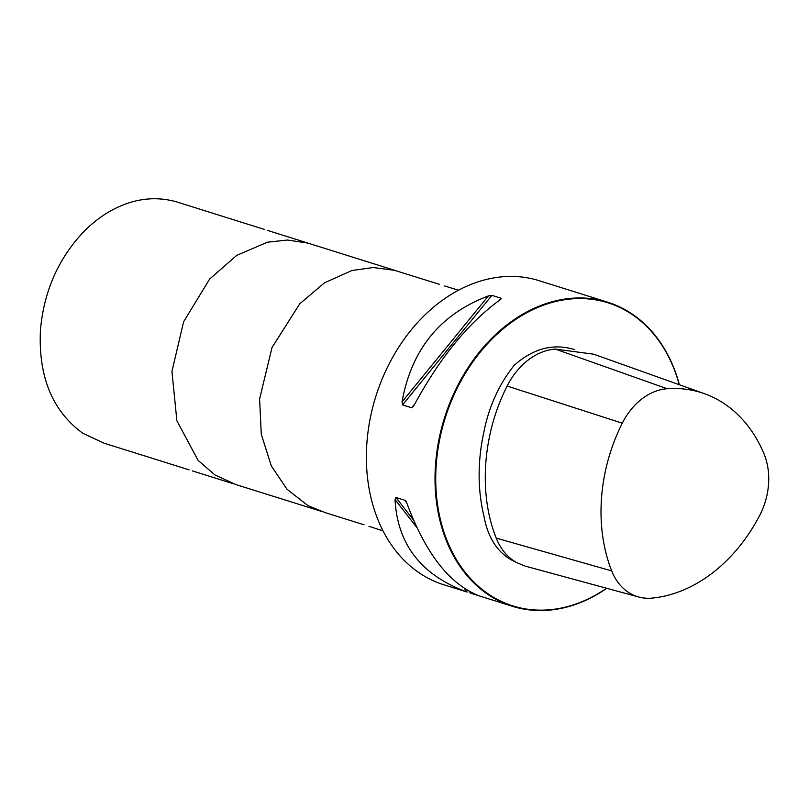 <?xml version="1.0" encoding="UTF-8"?>
<svg xmlns="http://www.w3.org/2000/svg" width="809" height="809" viewBox="0 0 809 809"><rect width="100%" height="100%" fill="white"/><g stroke="black" fill="none" stroke-linecap="round" stroke-linejoin="round"><path stroke-width="1.21" d="M764.03 453.92A61.959 47.114 -72.6 0 1 759.611 515.576A153.538 116.749 -72.6 0 1 652.135 598.104A61.959 47.114 -72.6 0 1 638.776 597.012A61.959 47.114 -72.6 0 1 611.695 570.901A153.538 116.749 -72.6 0 1 622.283 423.178A61.959 47.114 -72.6 0 1 667.142 388.735A153.538 116.749 -72.6 0 1 704.417 393.68A153.538 116.749 -72.6 0 1 764.03 453.92M704.417 393.68L593.664 354.18L555.287 349.083C546.388 349.771 537.823 353.078 529.592 358.984L526.77 361.148C518.781 367.691 512.249 375.993 507.142 386.045C482.629 433.958 478.341 493.814 496.241 538.116C499.952 547.43 505.382 554.711 512.512 559.97L516.405 562.477L524.92 566.037L638.776 597.012M574.582 349.599C553.427 343.147 533.313 348.366 514.261 365.253C498.91 384.386 488.737 406.907 483.721 432.805C477.532 461.787 477.593 489.516 483.913 516C488.12 539.107 498.738 554.478 515.778 562.113M606.558 588.254A158.827 120.774 -72.6 0 1 549.24 609.794A158.827 120.774 -72.6 0 1 435.829 485.248A158.827 120.774 -72.6 0 1 538.743 307.046A158.827 120.774 -72.6 0 1 679.236 384.7M606.78 588.315A159.333 121.158 -72.6 0 1 548.886 610.188A159.333 121.158 -72.6 0 1 512.35 606.275A159.333 121.158 -72.6 0 1 438.609 441.249A159.333 121.158 -72.6 0 1 571.245 298.319A159.333 121.158 -72.6 0 1 607.781 302.232A159.333 121.158 -72.6 0 1 679.398 384.76M469.129 591.339L470.545 593.159L479.059 595.808C449.501 584.179 425.443 553.346 406.917 503.309L405.087 500.367L395.925 497.484L395.045 499.578C397.431 544.548 421.479 575.381 467.187 592.077L443.716 584.735A159.333 121.158 -72.6 0 1 369.966 419.709A159.333 121.158 -72.6 0 1 502.601 276.779A159.333 121.158 -72.6 0 1 539.138 280.693L565.602 288.995M565.825 289.066L607.781 302.232M479.707 596.031L479.059 595.808L479.707 596.031M405.724 500.892L406.411 502.065M413.925 405.592C439.429 358.256 468.219 322.943 500.296 299.643L501.054 298.218L491.892 295.346L488.414 295.912C440.207 314.145 411.417 349.458 402.043 401.871L402.558 404.925L411.72 407.797L413.925 405.592M501.145 298.905L501.054 298.218L499.355 300.301M611.695 570.901L496.241 538.116M622.283 423.178L507.142 386.045M667.142 388.735L555.287 349.083M488.414 295.912L402.043 401.871M491.892 295.346L402.558 404.925M414.663 404.197L411.72 407.797M395.045 499.578L416.797 527.468M464.356 588.446L467.187 592.077M395.925 497.484L413.379 519.863M512.35 606.275L479.929 596.102M144.801 455.922L189.114 469.877M264.563 229.473L220.23 215.598M146.358 456.438L104.048 443.19L82.811 433.27C52.363 411.002 38.245 376.63 40.45 330.143C43.807 291.827 58.036 259.224 83.135 232.335C96.231 218.865 110.681 209.329 126.467 203.706C143.244 197.75 160.051 197.163 176.868 201.947L221.797 216.064M364.06 524.798L325.471 512.714L307.986 505.676L286.962 489.192L271.268 465.842L261.277 434.221L259.608 398.948L272.016 347.516L299.785 303.769L324.439 282.867L351.864 270.53L373.121 267.526L394.377 270.287L439.52 284.363M444.404 285.911L458.551 290.209M383.011 530.876L368.955 526.315M278.013 497.768L235.985 484.611L214.87 474.913L198.063 460.321L176.878 420.771L171.943 371.442L183.603 321.81L209.652 279.024L236.784 255.351L267.334 242.225L287.478 240.03L307.774 243.074L353.462 257.383M352.279 257.029L396.521 270.894M321.062 511.278L276.84 497.383M267.85 230.514L309.21 243.489M233.791 483.893L192.4 470.909"/></g></svg>

